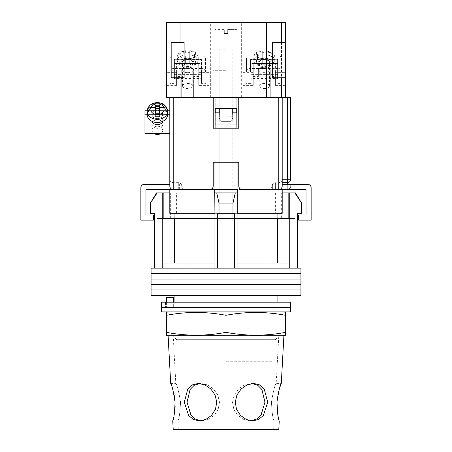 <?xml version="1.0" encoding="UTF-8"?>
<svg xmlns="http://www.w3.org/2000/svg" width="452" height="452" viewBox="0 0 452 452"><rect width="100%" height="100%" fill="white"/><g stroke="black" fill="none" stroke-linecap="round" stroke-linejoin="round"><path stroke-width="0.34" stroke-dasharray="2.26 1.69" d="M173.212 295.388L278.788 295.388L173.212 295.388L173.212 289.941L278.788 289.941L173.212 289.941L173.212 284.489L278.788 284.489L173.212 284.489L173.212 279.042L278.788 279.042L173.212 279.042L173.212 273.596L278.788 273.596L173.212 273.596L173.212 268.143L278.788 268.143L173.212 268.143M278.788 295.388L278.788 289.941L173.212 289.941L278.788 289.941L278.788 284.489L173.212 284.489L278.788 284.489L278.788 279.042L173.212 279.042L278.788 279.042L278.788 273.596L173.212 273.596L278.788 273.596L278.788 268.143M151.075 273.596L300.925 273.596L151.075 273.596M151.075 268.143L300.925 268.143M151.075 279.042L300.925 279.042L151.075 279.042M151.075 284.489L300.925 284.489L151.075 284.489M151.075 289.941L300.925 289.941L151.075 289.941M151.075 295.388L300.925 295.388M266.866 263.036L185.134 263.036L266.866 263.036L266.866 339.661L185.134 339.661L266.866 339.661M185.134 263.036L185.134 339.661M301.603 213.316L297.009 213.316L297.518 213.316L297.009 213.316L297.009 268.143L217.485 268.143L234.515 268.143L234.515 213.316L217.485 213.316L234.515 213.316L217.485 213.316L217.485 268.143L154.482 268.143L154.991 268.143L154.991 213.316L150.397 213.316M150.397 203.095L157.155 192.88L156.533 192.88M150.719 213.316L150.719 203.095M295.467 192.88L294.845 192.88L301.603 203.095M281.342 218.423L294.964 218.423L281.342 218.423L281.342 192.88L294.964 192.88L281.342 192.88M294.964 218.423L294.964 192.88M219.186 218.423L219.186 192.88L232.814 192.88L219.186 192.88L232.814 192.88L219.186 192.88L219.186 218.423L232.814 218.423L232.814 192.88L232.814 218.423L219.186 218.423M157.036 218.423L170.658 218.423L157.036 218.423L157.036 192.88L170.658 192.88L157.036 192.88M170.658 218.423L170.658 192.88M176.619 339.661L275.381 339.661L176.619 339.661L174.918 337.96L277.082 337.96L277.082 302.202M275.381 339.661L277.082 337.96L174.918 337.96L174.918 302.202M176.619 192.88L169.805 192.88L176.619 192.88L176.619 213.316L169.805 213.316L169.805 192.88L174.918 192.88L157.155 192.88M174.918 192.88L174.918 213.316M163.85 192.88L163.85 218.423L237.068 218.423L214.932 218.423L214.932 263.036L162.245 263.036L162.245 268.143L217.485 268.143M277.082 295.388L277.082 268.143L174.918 268.143L277.082 268.143M174.918 295.388L174.918 268.143M297.009 268.143L234.515 268.143M294.845 192.88L288.15 192.88L288.15 218.423L237.068 218.423L237.068 268.143M154.991 268.143L162.245 268.143M233.012 213.316L233.012 203.095L235.277 192.88L237.068 192.88L214.932 192.88L216.723 192.88L214.932 192.88L214.932 268.143M162.245 192.88L162.245 263.036L214.932 263.036L214.932 192.88L237.068 192.88L216.723 192.88L218.988 203.095L233.012 203.095M218.988 213.316L218.988 203.095M289.755 192.88L289.755 263.036L237.068 263.036L277.613 263.036L237.068 263.036L237.068 192.88L237.068 263.036M289.755 263.036L277.613 263.036L289.755 263.036L289.755 268.143M301.281 213.316L301.281 203.095M277.613 263.036L277.613 218.423M237.068 192.88L237.068 218.423M214.932 263.036L174.387 263.036L174.387 218.423M162.245 263.036L174.387 263.036M214.932 192.88L214.932 218.423M288.15 192.88L277.082 192.88L282.195 192.88L282.195 213.316L214.762 213.316L214.762 192.88L237.238 192.88L237.238 189.473L173.212 189.473L306.032 189.473L306.032 215.016L298.54 215.016L298.54 220.124L311.14 220.124L311.14 187.772A3.407 3.407 0 0 0 307.733 184.365L282.195 184.365M216.723 192.88L235.277 192.88M173.771 307.648L278.788 307.648L173.771 307.648L173.771 302.202L278.788 302.202L165.551 302.202L173.771 302.202L173.771 307.648M161.296 307.648L290.704 307.648L161.296 307.648M161.296 302.202L290.704 302.202M165.551 302.202L165.551 307.648L165.551 302.202M173.212 311.908L278.788 311.908L173.212 311.908L173.212 297.433L173.653 297.433L173.653 307.648L278.788 307.648L166.404 307.648L173.653 307.648L173.653 302.202M278.788 311.908L278.788 302.202M161.296 311.908L290.704 311.908M166.404 302.202L166.404 307.648L166.404 297.433L173.212 297.433M233.153 162.228L233.153 189.473L218.847 189.473L233.153 189.473L218.847 189.473L233.153 189.473L233.153 162.228L218.847 162.228L218.847 189.473L218.847 162.228L233.153 162.228L218.847 162.228L233.153 162.228L233.153 128.176L218.847 128.176L233.153 128.176L218.847 128.176L233.153 128.176L233.153 162.228L218.847 162.228L218.847 128.176L218.847 162.228L233.153 162.228M214.078 189.473L237.921 189.473L214.078 189.473L237.921 189.473L214.078 189.473L214.078 162.228L237.921 162.228L237.921 189.473M237.068 213.316L214.932 213.316M169.805 192.88L169.805 213.316L176.619 213.316M169.805 189.473L179.342 189.473L169.805 189.473L169.805 213.316L214.762 213.316L214.762 189.473L145.968 189.473L145.968 215.016L153.46 215.016L153.46 220.124L140.86 220.124L140.86 187.772A3.407 3.407 0 0 1 144.267 184.365L169.805 184.365M272.658 189.473L282.195 189.473L272.658 189.473L272.658 184.365L272.658 189.473M282.195 189.473L282.195 213.316L282.195 192.88L275.381 192.88L282.195 192.88M237.238 213.316L237.238 192.88L237.238 213.316L237.238 192.88L214.762 192.88L214.762 213.316M237.238 192.88L214.762 192.88M179.342 189.473L179.342 184.365L179.342 189.473M237.921 162.228L214.078 162.228L237.921 162.228M219.186 122.215L219.452 108.593L219.452 112.678L215.265 112.678L215.265 108.593L219.452 108.593L215.265 108.593L215.265 112.678L219.452 112.678L219.186 122.215L232.814 122.215L232.548 108.593L219.452 108.593L236.735 108.593L232.548 108.593L232.548 112.678L236.735 112.678L232.548 112.678L232.814 122.215L219.186 122.215M219.186 220.977L232.814 220.977L232.814 128.176L219.186 128.176L232.814 128.176L219.186 128.176L232.814 128.176L232.814 220.977L219.186 220.977L219.186 128.176L219.186 220.977L232.814 220.977L219.186 220.977M215.265 112.678L219.452 112.678L215.265 112.678L215.265 108.593L236.735 108.593L219.452 108.593L219.452 112.678L219.452 108.593L236.735 108.593L215.265 108.593L236.735 108.593L236.899 128.176L215.101 128.176L236.899 128.176L215.101 128.176L215.101 112.678M232.548 108.593L232.548 112.678L232.548 108.593M219.452 108.593L215.265 108.593L219.452 108.593M157.375 128.289A5.447 4.271 180 0 1 151.928 124.012A5.447 4.271 180 0 1 157.375 119.74A5.447 4.271 180 0 1 162.827 124.012A5.447 4.271 180 0 1 157.375 128.289A5.447 4.271 0 0 1 151.928 124.012A5.447 4.271 0 0 1 157.375 119.74A5.447 4.271 0 0 1 162.827 124.012A5.447 4.271 0 0 1 157.375 128.289M162.697 121.345A5.447 4.271 0 0 0 162.827 120.418A5.447 4.271 0 0 0 157.375 116.147A5.447 4.271 0 0 0 151.928 120.418A5.447 4.271 0 0 0 152.058 121.345M169.805 110.808L169.805 133.628L169.805 110.808L169.805 133.628L169.805 110.808L144.945 110.808L144.945 114.396L169.805 114.396L144.945 114.396L144.945 133.628L169.805 133.628M147.363 110.808L167.393 110.808L167.342 109.39M157.375 110.367A5.277 4.141 180 0 1 162.658 114.503A5.277 4.141 180 0 1 157.375 118.644A5.277 4.141 180 0 1 152.098 114.503A5.277 4.141 180 0 1 157.375 110.367A5.277 4.141 0 0 1 162.658 114.503A5.277 4.141 0 0 1 157.375 118.644A5.277 4.141 0 0 1 152.098 114.503A5.277 4.141 0 0 1 157.375 110.367M154.155 133.628A5.277 4.141 180 0 1 152.098 130.351A5.277 4.141 180 0 1 157.375 126.21A5.277 4.141 180 0 1 162.658 130.351A5.277 4.141 180 0 1 160.601 133.628M163.873 110.825C165.986 110.932 167.155 111.638 167.387 112.938L167.387 113.994L159.42 113.994L167.387 113.994A10.215 8.012 180 0 0 167.596 112.39L167.596 114.503A10.215 8.012 0 0 0 157.375 106.491A10.215 8.012 0 0 0 147.16 114.503A10.215 8.012 180 0 0 157.375 122.52A10.215 8.012 180 0 0 167.596 114.503A10.215 8.012 180 0 0 157.375 106.491A10.215 8.012 180 0 0 147.16 114.503L147.16 112.39A10.215 8.012 180 0 0 147.369 113.994L147.369 112.938C147.595 111.638 148.764 110.932 150.878 110.825A6.814 5.345 180 0 0 157.375 114.565A6.814 5.345 180 0 0 163.873 110.825L159.42 110.825L159.42 113.232L155.335 113.232L155.335 116.401L155.335 110.825L150.878 110.825M159.42 113.994L159.42 110.825L159.42 116.401L159.42 113.232L159.42 116.401L155.335 116.401L155.335 110.825L155.335 113.994L147.369 113.994L155.335 113.994L155.335 116.401L159.42 116.401L159.42 113.994M159.42 108.384L159.42 105.214L159.42 108.384L155.335 108.384L155.335 110.791L155.335 107.621L150.878 107.621C148.77 107.729 147.595 108.429 147.369 109.734A10.215 8.012 180 0 1 157.375 103.322A10.215 8.012 180 0 1 167.387 109.734C167.161 108.435 165.991 107.729 163.873 107.621L159.42 107.621L159.42 105.214L155.335 105.214L155.335 107.621M155.335 108.384L155.335 105.214L155.335 110.791L147.369 110.791L147.369 109.734A10.215 8.012 0 0 1 157.375 103.322A10.215 8.012 0 0 1 167.387 109.734M157.375 124.695A5.447 4.271 180 0 0 162.827 120.418A5.447 4.271 180 0 0 157.375 116.147A5.447 4.271 180 0 0 151.928 120.418A5.447 4.271 180 0 0 157.375 124.695M144.945 130.035L144.945 110.808L144.945 133.628L144.945 130.035L169.805 130.035M157.375 134.493A5.277 4.141 0 0 1 152.098 130.351A5.277 4.141 0 0 1 157.375 126.21A5.277 4.141 0 0 1 162.658 130.351A5.277 4.141 0 0 1 157.375 134.493M147.369 110.791A10.215 8.012 180 0 0 147.16 112.39M167.596 112.39A10.215 8.012 180 0 0 167.387 110.791L159.42 110.791L159.42 107.621M147.408 109.401L147.369 109.734M215.785 124.769L215.785 97.525L236.215 97.525L215.785 97.525L236.215 97.525L215.785 97.525L215.785 124.769L236.215 124.769L236.215 97.525L236.215 124.769L215.785 124.769M282.195 182.664L287.302 182.664A3.407 3.407 0 0 0 290.704 179.258L290.704 97.525L287.302 97.525L287.302 186.071L282.195 186.071C281.975 188.122 280.839 189.258 278.788 189.473L287.302 189.473L278.788 189.473A3.407 3.407 0 0 0 282.195 186.071L282.195 97.525L238.769 97.525L238.769 128.176L213.231 128.176L238.769 128.176L213.231 128.176L213.231 97.525L169.805 97.525L169.805 186.071A3.407 3.407 0 0 0 173.212 189.473A3.407 3.407 0 0 1 169.805 186.071A3.407 3.407 0 0 0 173.212 189.473L173.212 97.525M278.788 97.525L278.788 186.071L238.769 186.071L238.769 162.228L238.769 186.071L213.231 186.071L213.231 162.228L213.231 186.071L213.231 162.228L238.769 162.228L213.231 162.228L238.769 162.228L238.769 186.071C238.989 188.122 240.125 189.258 242.176 189.473L209.824 189.473A3.407 3.407 0 0 0 213.231 186.071C213.011 188.122 211.875 189.258 209.824 189.473M268.573 189.473A3.407 3.407 0 0 0 271.974 186.071A3.407 3.407 0 0 1 268.573 189.473L275.381 189.473L268.573 189.473A3.407 3.407 0 0 0 271.974 186.071A3.407 3.407 0 0 1 275.381 182.664L275.381 186.071L275.381 182.664A3.407 3.407 0 0 0 271.974 186.071L278.788 186.071L278.788 189.473A3.407 3.407 0 0 0 282.195 186.071L282.195 97.525L282.195 186.071A3.407 3.407 0 0 1 278.788 189.473L278.788 186.071L282.195 186.071L278.788 186.071L278.788 182.664C280.839 182.45 281.975 181.314 282.195 179.258A3.407 3.407 0 0 1 278.788 182.664A3.407 3.407 0 0 0 282.195 179.258M287.302 97.525L282.195 97.525M213.231 97.525L213.231 128.176L213.231 97.525L238.769 97.525L238.769 128.176L238.769 97.525M290.704 186.071A3.407 3.407 0 0 1 287.302 189.473A3.407 3.407 0 0 0 290.704 186.071L287.302 186.071L290.704 186.071L290.704 184.365L290.704 186.071A3.407 3.407 0 0 1 287.302 189.473L287.302 184.365M178.32 182.664L173.212 182.664L178.32 182.664A3.407 3.407 0 0 1 181.727 186.071A3.407 3.407 0 0 0 178.32 182.664L178.32 186.071L173.212 186.071L173.212 182.664A3.407 3.407 0 0 1 169.805 179.258A3.407 3.407 0 0 0 173.212 182.664L173.212 186.071L181.727 186.071L178.32 186.071L178.32 182.664A3.407 3.407 0 0 1 181.727 186.071A3.407 3.407 0 0 0 185.134 189.473A3.407 3.407 0 0 1 181.727 186.071A3.407 3.407 0 0 0 185.134 189.473M242.035 189.473A3.407 3.407 0 0 1 238.775 186.207A3.407 3.407 0 0 0 242.035 189.473M209.965 189.473A3.407 3.407 0 0 0 213.225 186.207M238.769 186.071A3.407 3.407 0 0 0 242.176 189.473A3.407 3.407 0 0 1 238.769 186.071M226 361.289L272.827 361.289L226 361.289M278.788 429.4L173.212 429.4M251.34 420.829L250.069 420.885L256.075 419.45L260.77 415.399L264.951 402.156L261.527 388.923L257.052 384.878L251.092 383.426L244.521 384.878L238.543 388.946L234.243 394.963L232.509 402.156L234.255 394.941L238.566 388.923L244.532 384.878L252.357 383.482M235.249 402.156L236.955 394.952L241.204 388.923L247.12 384.872L253.645 383.426L259.629 384.872L264.177 388.935L267.691 402.156L263.409 415.405L258.646 419.45L252.628 420.885L246.187 419.45L240.47 415.399L236.537 409.342L235.249 402.156M199.643 383.482L207.479 384.878L213.457 388.946L217.757 394.963L219.491 402.156L217.745 394.941L213.434 388.923L207.468 384.878L200.908 383.426L194.942 384.878L190.456 388.946L187.049 402.156L191.236 415.405L195.931 419.45L201.931 420.885L208.395 419.45L214.169 415.399L218.175 409.354L219.491 402.156L218.175 409.354L214.169 415.405L208.389 419.45L200.66 420.829M184.309 402.156L187.829 388.923L192.377 384.872L198.355 383.426L204.886 384.872L210.802 388.935L215.05 394.963L216.751 402.156L215.463 409.348L211.519 415.405L205.801 419.45L199.372 420.885L193.349 419.45L188.586 415.399L184.309 402.156M180.546 402.156C178.619 390.782 177.043 384.539 175.811 383.426C177.043 384.55 178.625 390.794 180.546 402.156C178.619 390.782 177.043 384.539 175.811 383.426C177.043 384.55 178.625 390.794 180.546 402.156C179.924 413.546 179.026 419.789 177.856 420.885C179.026 419.784 179.924 413.54 180.546 402.156C179.924 413.546 179.026 419.789 177.856 420.885C179.026 419.784 179.924 413.54 180.546 402.156M171.246 384.833L171.901 386.669M172.833 389.613L174.195 395.234M174.715 398.449L175.144 405.873M271.454 402.156C273.381 390.782 274.957 384.539 276.189 383.426C274.957 384.55 273.375 390.794 271.454 402.156C273.381 390.782 274.957 384.539 276.189 383.426C274.957 384.55 273.375 390.794 271.454 402.156C272.076 413.546 272.974 419.789 274.144 420.885C272.974 419.784 272.076 413.54 271.454 402.156C272.076 413.546 272.974 419.789 274.144 420.885C272.974 419.784 272.076 413.54 271.454 402.156M277.302 398.319L277.884 394.822M279.161 389.641L280.172 386.466M280.737 384.884L281.297 383.426L276.189 383.426L278.788 335.746L168.104 335.746M168.104 311.908L283.896 311.908L168.104 311.908M174.065 335.746L277.935 335.746L174.065 335.746L174.065 311.908L277.935 311.908L174.065 311.908M277.935 335.746L277.935 311.908M273.68 429.4L226 429.4L273.68 429.4L274.144 420.885L279.251 420.885L278.811 419.332M278.494 418.111L278.325 417.422M283.896 335.746L278.788 335.746M174.975 409.297L173.156 419.45M250.069 420.885L243.605 419.45L237.831 415.399L233.825 409.354L232.509 402.156L233.825 409.354L237.831 415.405L243.611 419.45L250.069 420.885L252.628 420.885L250.069 420.885M166.404 335.214L166.404 332.339C186.269 336.13 206.135 336.13 226 332.339C245.865 336.13 265.731 336.13 285.596 332.339L285.596 335.214M285.596 312.439L285.596 315.31C265.731 311.518 245.865 311.518 226 315.31C206.135 311.518 186.269 311.518 166.404 315.31L166.404 312.439M285.596 332.339L285.596 315.31M226 332.339L226 315.31M166.404 332.339L166.404 315.31M264.313 67.297A5.447 2.678 180 0 0 258.866 69.975A5.447 2.678 180 0 0 264.313 72.659A5.447 2.678 180 0 0 269.765 69.975A5.447 2.678 180 0 0 264.313 67.297M264.313 63.144A5.447 2.678 180 0 0 258.866 65.828A5.447 2.678 180 0 0 264.313 68.506A5.447 2.678 180 0 0 269.765 65.828A5.447 2.678 180 0 0 264.313 63.144A5.447 2.678 0 0 1 269.765 65.828A5.447 2.678 0 0 1 264.313 68.506A5.447 2.678 0 0 1 258.866 65.828A5.447 2.678 0 0 1 264.313 63.144M251.029 78.541L251.029 63.466L277.596 63.466L277.596 78.541L251.029 78.541L251.029 63.466M251.029 59.314L277.596 59.314L277.596 63.466M277.596 59.314L277.596 78.541M277.596 74.394L251.029 74.394M264.313 64.947A5.447 2.678 0 0 1 258.866 62.269A5.447 2.678 0 0 1 264.313 59.591A5.447 2.678 0 0 1 269.765 62.269A5.447 2.678 0 0 1 264.313 64.947M278.104 59.545L278.104 72.105L250.521 72.105L250.521 59.545L278.104 59.545L278.104 70.811L282.195 70.811L282.195 83.377L278.104 83.377L278.104 72.105M278.788 68.551A3.407 2.966 180 0 1 282.195 71.512L282.195 58.952A3.407 2.966 0 0 0 278.788 55.986L278.788 68.551L249.837 68.551L249.837 55.986A3.407 2.966 0 0 0 246.436 58.952L246.436 70.811L250.521 70.811L250.521 59.545M246.436 58.952L246.436 70.811M282.195 58.952L282.195 70.811M249.837 55.986L278.788 55.986M282.195 71.512L282.195 83.377M250.521 70.811L250.521 72.105M250.521 83.377L246.436 83.377M246.436 71.512A3.407 2.966 180 0 1 249.837 68.551M278.104 83.377L278.104 70.811M264.313 88.502A5.108 2.514 180 0 0 269.42 85.987A5.108 2.514 180 0 0 264.313 83.479A5.108 2.514 180 0 0 259.205 85.987A5.108 2.514 180 0 0 264.313 88.502M264.313 64.783A5.108 2.514 180 0 0 269.42 62.269A5.108 2.514 180 0 0 264.313 59.754A5.108 2.514 180 0 0 259.205 62.269A5.108 2.514 180 0 0 264.313 64.783M262.267 51.986A10.56 5.192 180 0 0 253.758 57.076C254.917 52.257 256.651 52.794 257.962 51.799L262.267 50.703L262.267 52.726A10.56 5.192 0 0 1 264.313 52.63A10.56 5.192 0 0 1 266.358 52.726L266.358 56.816L266.358 53.85L271.127 53.85L271.127 55.862L266.358 55.862L266.358 62.173A10.56 5.192 180 0 0 274.873 57.076A10.56 5.192 180 0 0 266.358 51.986L266.358 52.726M266.358 56.816L271.127 56.816L271.127 58.822L266.358 58.822L266.358 62.913A10.56 5.192 0 0 1 264.313 63.014A10.56 5.192 0 0 1 262.267 62.913L262.267 58.658A8 3.938 0 0 1 256.312 54.856A8 3.938 0 0 1 262.267 51.048L262.267 53.85L257.504 53.85L257.504 55.862L262.267 55.862L262.267 58.658M266.358 62.913L266.358 62.173M266.358 51.986L266.358 53.85M262.267 62.173A10.56 5.192 180 0 1 253.758 57.076L253.758 60.043C255.278 66.235 259.996 66.077 264.313 66.534C268.629 66.077 273.347 66.235 274.873 60.043A10.56 5.192 0 0 1 264.313 65.235A10.56 5.192 0 0 1 253.758 60.043A10.56 5.192 0 0 1 264.313 54.85A10.56 5.192 0 0 1 274.873 60.043L274.873 57.076C273.618 52.901 270.782 50.771 266.358 50.703L266.358 51.048A8 3.938 0 0 1 272.319 54.856A8 3.938 0 0 1 266.358 58.658M262.267 52.726L262.267 56.816L257.504 56.816L257.504 58.822L262.267 58.822L262.267 62.913M262.267 58.822L262.267 55.862M266.358 58.822L266.358 55.862M262.267 56.816L262.267 53.85M271.127 58.822L271.127 55.862M271.127 56.816L271.127 53.85M257.504 56.816L257.504 53.85M257.504 58.822L257.504 55.862M187.687 59.591A5.447 2.678 180 0 0 182.235 62.269A5.447 2.678 180 0 0 187.687 64.947A5.447 2.678 180 0 0 193.134 62.269A5.447 2.678 180 0 0 187.687 59.591M187.687 63.144A5.447 2.678 180 0 0 182.235 65.828A5.447 2.678 180 0 0 187.687 68.506A5.447 2.678 180 0 0 193.134 65.828A5.447 2.678 180 0 0 187.687 63.144A5.447 2.678 0 0 1 193.134 65.828A5.447 2.678 0 0 1 187.687 68.506A5.447 2.678 0 0 1 182.235 65.828A5.447 2.678 0 0 1 187.687 63.144M173.896 59.545L173.896 72.105L201.479 72.105L201.479 59.545L173.896 59.545L173.896 70.811L169.805 70.811L169.805 83.377L173.896 83.377L173.896 72.105M202.163 55.986L173.212 55.986L173.212 68.551L202.163 68.551L202.163 55.986A3.407 2.966 180 0 1 205.564 58.952L205.564 70.811L201.479 70.811L201.479 59.545M205.564 58.952L205.564 70.811M173.212 68.551A3.407 2.966 0 0 0 169.805 71.512L169.805 70.811M169.805 58.952A3.407 2.966 180 0 1 173.212 55.986M169.805 71.512L169.805 83.377M205.564 71.512A3.407 2.966 0 0 0 202.163 68.551M201.479 70.811L201.479 83.377L205.564 83.377M201.479 83.377L201.479 72.105M173.896 83.377L173.896 70.811M187.687 83.479A5.108 2.514 0 0 1 192.795 85.987A5.108 2.514 0 0 1 187.687 88.502A5.108 2.514 0 0 1 182.58 85.987A5.108 2.514 0 0 1 187.687 83.479M187.687 59.754A5.108 2.514 0 0 1 192.795 62.269A5.108 2.514 0 0 1 187.687 64.783A5.108 2.514 0 0 1 182.58 62.269A5.108 2.514 0 0 1 187.687 59.754M189.733 51.986A10.56 5.192 0 0 1 198.242 57.076C196.993 52.901 194.157 50.771 189.733 50.703L189.733 52.726A10.56 5.192 180 0 0 187.687 52.63A10.56 5.192 180 0 0 185.642 52.726L185.642 51.048A8 3.938 180 0 0 179.681 54.856A8 3.938 180 0 0 185.642 58.658L185.642 62.173A10.56 5.192 0 0 1 177.127 57.076A10.56 5.192 0 0 1 185.642 51.986L185.642 52.726M185.642 56.816L180.873 56.816L180.873 58.822L185.642 58.822L185.642 62.913A10.56 5.192 180 0 0 187.687 63.014A10.56 5.192 180 0 0 189.733 62.913L189.733 58.658A8 3.938 180 0 0 195.688 54.856A8 3.938 180 0 0 189.733 51.048L189.733 53.85L194.496 53.85L194.496 55.862L189.733 55.862L189.733 58.658M185.642 62.913L185.642 62.173M180.873 56.816L180.873 53.85L180.873 55.862L185.642 55.862L185.642 58.658M180.873 53.85L185.642 53.85M185.642 51.986L185.642 50.703L181.337 51.799C180.026 52.794 178.291 52.257 177.127 57.076L177.127 60.043A10.56 5.192 180 0 0 187.687 65.235A10.56 5.192 180 0 0 198.242 60.043A10.56 5.192 180 0 0 187.687 54.85A10.56 5.192 180 0 0 177.127 60.043C178.653 66.235 183.371 66.077 187.687 66.534C192.004 66.077 196.722 66.235 198.242 60.043L198.242 57.076A10.56 5.192 0 0 1 189.733 62.173M189.733 52.726L189.733 56.816L194.496 56.816L194.496 58.822L194.496 55.862M189.733 62.913L189.733 58.822L194.496 58.822M189.733 58.822L189.733 55.862M185.642 58.822L185.642 55.862M189.733 56.816L189.733 53.85M180.873 58.822L180.873 55.862M194.496 56.816L194.496 53.85M187.687 72.659A5.447 2.678 0 0 1 182.235 69.975A5.447 2.678 0 0 1 187.687 67.297A5.447 2.678 0 0 1 193.134 69.975A5.447 2.678 0 0 1 187.687 72.659M200.97 78.541L200.97 63.466L174.404 63.466L174.404 78.541L200.97 78.541L200.97 63.466M200.97 59.314L174.404 59.314L174.404 63.466M174.404 59.314L174.404 78.541M174.404 74.394L200.97 74.394M226 117.955L231.786 117.955L226 117.955M226 116.254L232.814 116.254L226 116.254M224.299 33.499L226 33.499L224.299 33.499L224.299 29.414L224.299 33.499L224.299 29.414L215.101 29.414L224.299 29.414L224.299 33.499L227.701 33.499L224.299 33.499M226 43.036L219.017 43.036L226 43.036M226 49.844L212.802 49.844L226 49.844M227.701 33.499L227.701 29.414L236.899 29.414L227.701 29.414L227.701 33.499L226 33.499L227.701 33.499L227.701 29.414L232.983 29.414L227.701 29.414L227.701 33.499M226 70.28L212.802 70.28L226 70.28M226 22.6L212.802 22.6L226 22.6M226 97.525L212.802 97.525L226 97.525M181.727 76.49L181.727 97.525L193.648 97.525L193.648 69.975A5.961 2.932 180 0 0 187.687 67.049A5.961 2.932 180 0 0 181.727 69.975L181.727 76.49L176.619 76.49L176.619 63.466L198.756 63.466L198.756 76.49L193.648 76.49L193.648 69.975M210.677 97.525L210.677 22.6L208.971 22.6L208.971 72.365L198.756 72.365L198.756 85.383L208.971 85.383L208.971 97.525L270.273 97.525L270.273 69.975L270.273 76.49L275.381 76.49L275.381 63.466L253.244 63.466L253.244 76.49L258.352 76.49L258.352 69.975A5.961 2.932 0 0 1 264.313 67.049A5.961 2.932 0 0 1 270.273 69.975M281.511 42.352L281.511 77.772L272.658 77.772L272.658 42.352L285.596 42.352M281.511 77.772L285.596 77.772M270.273 76.49L270.273 97.525L285.596 97.525L169.805 97.525M180.026 42.352L184.111 42.352L184.111 77.772L171.172 77.772L171.172 42.352L180.026 42.352L180.026 77.772M181.727 69.975L181.727 97.525L166.404 97.525L166.404 85.383L176.619 85.383L176.619 76.49M176.619 85.383L176.619 72.365L166.404 72.365L166.404 22.6L208.971 22.6L208.971 97.525L193.648 97.525L193.648 76.49M219.186 97.525L232.814 97.525L219.186 97.525L219.186 117.955L219.186 97.525M198.756 85.383L198.756 76.49M166.404 72.365L166.404 85.383M210.677 22.6L241.323 22.6L241.323 97.525M241.323 22.6L243.029 22.6L243.029 72.365L253.244 72.365L253.244 85.383L243.029 85.383L243.029 97.525L243.029 22.6L285.596 22.6L285.596 97.525M253.244 85.383L253.244 76.49M258.352 69.975L258.352 76.49M285.596 85.383L275.381 85.383L275.381 76.49M275.381 85.383L275.381 72.365L285.596 72.365M275.381 72.365L275.381 63.466M253.244 72.365L253.244 63.466M243.029 85.383L243.029 72.365M198.756 72.365L198.756 63.466M176.619 72.365L176.619 63.466M208.971 85.383L208.971 72.365M232.814 117.955L232.814 97.525L232.814 117.955L219.186 117.955L232.814 117.955L230.763 121.362L221.237 121.362L230.763 121.362L232.814 117.955M219.186 117.955L221.237 121.362L219.186 117.955M180.026 22.6L180.026 97.525M266.527 22.6L266.527 97.525M281.511 22.6L281.511 97.525M163.873 107.621A6.814 5.345 180 0 0 157.375 103.881A6.814 5.345 180 0 0 150.878 107.621M167.387 112.938A10.215 8.012 0 0 1 157.375 119.351A10.215 8.012 0 0 1 147.369 112.938M213.231 186.071L173.212 186.071L173.212 189.473A3.407 3.407 0 0 1 169.805 186.071L173.212 186.071L169.805 186.071A3.407 3.407 0 0 0 173.212 189.473L173.212 186.071L169.805 186.071M178.32 189.473L178.32 186.071L178.32 189.473M287.302 189.473L287.302 186.071L275.381 186.071L275.381 189.473L275.381 186.071L271.974 186.071A3.407 3.407 0 0 1 275.381 182.664M214.078 186.071L237.921 186.071M290.704 179.258A3.407 3.407 0 0 1 287.302 182.664M173.212 182.664A3.407 3.407 0 0 1 169.805 179.258M264.313 66.207A8 3.938 180 0 0 272.319 62.269A8 3.938 180 0 0 264.313 58.331A8 3.938 180 0 0 256.312 62.269A8 3.938 180 0 0 264.313 66.207M187.687 58.331A8 3.938 0 0 1 195.688 62.269A8 3.938 0 0 1 187.687 66.207A8 3.938 0 0 1 179.681 62.269A8 3.938 0 0 1 187.687 58.331M277.082 192.88L277.082 213.316M275.381 192.88L275.381 213.316M151.928 120.418L151.928 124.012L151.928 120.418M162.827 120.418L162.827 124.012L162.827 120.418M272.827 361.289L272.827 429.4M179.173 361.289L179.173 429.4M253.645 383.426L251.092 383.426L253.645 383.426M198.355 383.426L200.908 383.426L198.355 383.426M170.703 383.426L175.811 383.426L173.212 335.746M178.32 429.4L177.856 420.885L172.749 420.885M199.372 420.885L201.931 420.885L199.372 420.885M258.866 62.269L258.866 69.975M269.765 62.269L269.765 69.975M269.42 85.987L269.42 62.269M259.205 85.987L259.205 62.269M182.235 69.975L182.235 62.269M193.134 69.975L193.134 62.269M192.795 85.987L192.795 62.269M182.58 85.987L182.58 62.269M231.786 117.955L232.814 116.254L232.814 49.844M219.017 43.036L219.017 29.414M236.899 29.414L236.899 49.844M215.101 29.414L215.101 49.844M220.214 117.955L219.186 116.254L219.186 49.844M232.983 43.036L232.983 29.414M218.847 49.844L218.847 70.28M212.802 49.844L212.802 22.6M212.802 70.28L212.802 97.525M239.198 70.28L239.198 97.525M239.198 49.844L239.198 22.6M233.153 49.844L233.153 70.28"/><path stroke-width="0.68" d="M300.925 273.596L151.075 273.596L151.075 268.143L300.925 268.143L300.925 273.596L151.075 273.596L151.075 279.042L300.925 279.042L300.925 273.596M300.925 284.489L151.075 284.489L151.075 279.042L300.925 279.042L300.925 284.489L151.075 284.489L151.075 289.941L300.925 289.941L300.925 284.489M300.925 295.388L151.075 295.388L151.075 289.941L300.925 289.941L300.925 295.388M150.719 203.095L150.719 213.316L150.397 213.316L150.397 203.095L157.155 192.88L162.245 192.88L162.245 263.036L214.932 263.036L214.932 268.143M295.467 192.88L301.603 203.095L294.845 192.88L295.467 192.88M174.918 213.316L174.918 218.423M277.082 302.202L277.082 295.388M174.918 302.202L174.918 295.388M297.518 213.316L297.518 268.143M150.719 213.316L154.991 213.316L154.991 268.143M217.485 268.143L217.485 213.316L234.515 213.316L234.515 268.143M301.281 203.095L301.281 213.316L297.009 213.316L297.009 268.143M162.245 192.88L163.85 192.88L163.85 218.423L214.932 218.423M237.068 218.423L288.15 218.423L288.15 192.88L294.845 192.88M162.245 263.036L162.245 268.143M218.988 213.316L218.988 203.095L216.723 192.88M214.932 192.88L214.932 263.036M237.068 192.88L237.068 263.036L289.755 263.036L289.755 268.143M237.068 263.036L237.068 268.143M235.277 192.88L233.012 203.095L218.988 203.095M233.012 213.316L233.012 203.095M289.755 192.88L289.755 263.036M277.613 263.036L277.613 218.423M174.387 263.036L174.387 218.423M282.195 192.88L288.15 192.88M163.85 192.88L169.805 192.88M150.397 203.095L156.533 192.88L157.155 192.88M301.281 213.316L301.603 213.316L301.603 203.095M290.704 307.648L161.296 307.648L161.296 302.202L290.704 302.202L290.704 307.648L161.296 307.648L161.296 311.908L290.704 311.908L290.704 307.648M166.404 302.202L166.404 297.433L173.653 297.433L173.653 302.202M214.078 189.473L214.078 162.228L237.921 162.228L237.921 189.473M213.225 186.207A3.407 3.407 0 0 0 213.231 186.071L213.231 162.228L238.769 162.228L238.769 186.071C238.989 188.122 240.125 189.258 242.176 189.473L282.195 189.473L282.195 213.316L237.068 213.316M214.932 213.316L214.762 192.88L237.238 192.88L237.238 189.473L214.762 189.473L214.762 192.88M209.965 189.473A3.407 3.407 0 0 1 209.824 189.473L169.805 189.473L169.805 213.316L214.762 213.316M237.238 213.316L237.238 192.88M282.195 189.473L306.032 189.473L306.032 215.016L298.54 215.016L298.54 220.124L311.14 220.124L311.14 187.772A3.407 3.407 0 0 0 307.733 184.365L282.195 184.365M169.805 189.473L145.968 189.473L145.968 215.016L153.46 215.016L153.46 220.124L140.86 220.124L140.86 187.772A3.407 3.407 0 0 1 144.267 184.365L169.805 184.365M215.101 112.678L215.101 128.176L236.899 128.176L236.899 112.678M236.735 112.678L236.735 108.593L215.265 108.593L215.265 112.678M152.058 121.345A5.447 4.271 0 0 0 157.375 124.695A5.447 4.271 0 0 0 162.697 121.345M169.805 133.628L144.945 133.628L144.945 110.808L147.363 110.808M163.873 110.825L159.42 110.825L159.42 113.232L155.335 113.232L155.335 110.825L150.878 110.825A6.814 5.345 0 0 0 157.375 114.565A6.814 5.345 0 0 0 163.873 110.825C165.986 110.932 167.155 111.638 167.387 112.938L167.387 113.994A10.215 8.012 0 0 0 167.596 112.39A10.215 8.012 0 0 0 167.387 110.791L169.805 110.808M144.945 130.035L169.805 130.035M150.878 107.621C148.77 107.729 147.595 108.429 147.369 109.734L147.408 109.401C148.957 105.079 152.279 102.807 157.375 102.587C162.477 102.807 165.799 105.079 167.342 109.401L167.387 109.734C167.161 108.435 165.991 107.729 163.873 107.621L159.42 107.621L159.42 105.214L155.335 105.214L155.335 107.621L150.878 107.621A6.814 5.345 0 0 1 157.375 103.881A6.814 5.345 0 0 1 163.873 107.621M160.601 133.628A5.277 4.141 180 0 1 157.375 134.493A5.277 4.141 180 0 1 154.155 133.628M155.335 107.621L155.335 110.791L147.369 110.791A10.215 8.012 0 0 0 147.16 112.39L147.16 114.503A10.215 8.012 0 0 0 157.375 122.52A10.215 8.012 0 0 0 167.596 114.503L167.596 112.39M159.42 107.621L159.42 110.791L167.387 110.791L167.387 109.734M147.16 112.39A10.215 8.012 0 0 0 147.369 113.994L147.369 112.938C147.595 111.638 148.764 110.932 150.878 110.825M147.369 110.791L147.369 109.734M159.42 108.384L155.335 108.384M173.212 97.525L173.212 189.473A3.407 3.407 0 0 1 169.805 186.071L169.805 97.525L213.231 97.525L213.231 128.176L238.769 128.176L238.769 97.525L282.195 97.525L282.195 186.071L278.788 186.071L278.788 97.525M238.769 97.525L213.231 97.525M282.195 97.525L290.704 97.525L290.704 179.258A3.407 3.407 0 0 1 287.302 182.664L282.195 182.664M278.788 189.473A3.407 3.407 0 0 0 282.195 186.071A3.407 3.407 0 0 1 278.788 189.473L278.788 186.071L238.769 186.071A3.407 3.407 0 0 0 238.775 186.207A3.407 3.407 0 0 1 238.769 186.071L237.921 186.071M209.824 189.473C211.875 189.258 213.011 188.122 213.231 186.071L214.078 186.071M175.06 402.156C173.274 390.782 171.822 384.539 170.703 383.426C171.828 384.55 173.28 390.794 175.06 402.156C174.568 413.54 173.8 419.789 172.749 420.885C173.8 419.784 174.568 413.54 175.06 402.156M168.104 335.746L283.896 335.746L285.596 335.214L285.596 332.339C265.731 336.13 245.865 336.13 226 332.339C206.135 336.13 186.269 336.13 166.404 332.339L166.404 335.214L168.104 335.746L170.703 383.426L171.246 384.833M171.901 386.669L172.591 388.799M172.67 389.065L172.833 389.613M174.195 395.234L174.715 398.449M200.66 420.829L195.128 418.998L190.857 414.879L187.049 402.156L190.128 389.443L194.174 385.324L199.643 383.482M216.751 402.156L215.045 394.952L210.796 388.923L204.88 384.872L198.355 383.426L192.371 384.872L187.823 388.935L184.309 402.156L188.591 415.405L193.354 419.45L199.372 420.885L205.813 419.45L211.53 415.399L215.463 409.342L216.751 402.156M252.357 383.482L257.838 385.336L261.889 389.466L264.951 402.156L261.143 414.885L256.866 418.998L251.34 420.829M267.691 402.156L264.171 388.923L259.623 384.872L253.645 383.426L247.114 384.872L241.198 388.935L236.95 394.963L235.249 402.156L236.537 409.348L240.481 415.405L246.199 419.45L252.628 420.885L258.651 419.45L263.414 415.399L267.691 402.156M277.935 415.642L276.94 402.156C277.432 413.54 278.2 419.789 279.251 420.885C278.2 419.784 277.432 413.54 276.94 402.156C278.726 390.782 280.178 384.539 281.297 383.426C280.172 384.55 278.72 390.794 276.94 402.156L277.302 398.319M277.884 394.822L279.161 389.641M280.172 386.466L280.737 384.884M168.104 311.908L166.404 312.439L166.404 315.31C186.269 311.518 206.135 311.518 226 315.31C245.865 311.518 265.731 311.518 285.596 315.31L285.596 312.439L283.896 311.908M278.811 419.332L278.494 418.111M278.325 417.422L277.946 415.687M173.156 419.45L172.749 420.885L173.212 429.4L278.788 429.4L279.251 420.885M175.144 405.873L174.975 409.297M226 332.339L226 315.31M166.404 332.339L166.404 315.31M285.596 332.339L285.596 315.31M285.596 97.525L285.596 22.6L281.511 22.6L281.511 42.352M281.511 77.772L281.511 97.525M266.527 97.525L266.527 22.6L180.026 22.6L180.026 42.352M180.026 77.772L180.026 97.525M180.026 22.6L166.404 22.6L166.404 97.525L169.805 97.525M266.527 22.6L281.511 22.6M285.596 42.352L272.658 42.352L272.658 77.772L285.596 77.772M171.172 77.772L171.172 42.352L184.111 42.352L184.111 77.772L171.172 77.772M167.387 112.938A10.215 8.012 180 0 1 157.375 119.351A10.215 8.012 180 0 1 147.369 112.938M169.805 186.071L213.231 186.071M282.195 179.258L287.302 179.258L287.302 97.525M287.302 184.365L287.302 179.258L290.704 179.258M154.482 213.316L154.482 268.143M277.082 213.316L277.082 218.423M147.408 109.401C148.957 105.079 152.279 102.807 157.375 102.587C162.477 102.807 165.799 105.079 167.342 109.401M281.297 383.426L283.896 335.746"/></g></svg>
